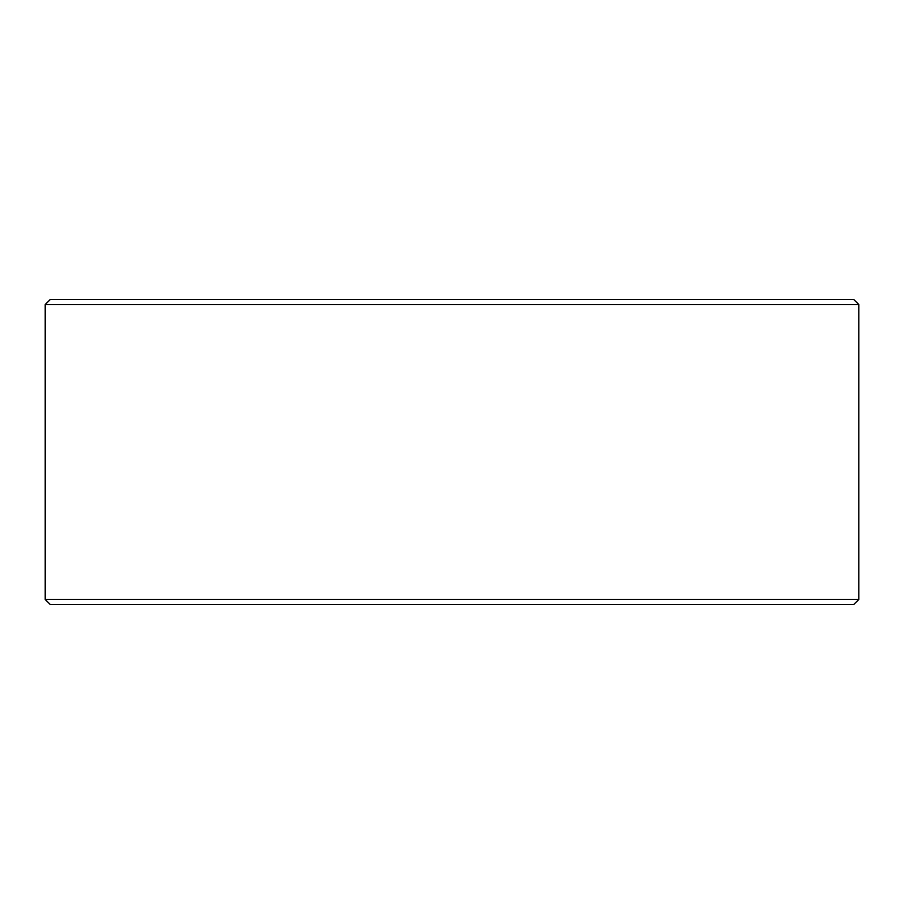 <?xml version="1.0" encoding="UTF-8"?>
<svg xmlns="http://www.w3.org/2000/svg" width="904" height="904" viewBox="0 0 904 904"><rect width="100%" height="100%" fill="white"/><g stroke="black" fill="none" stroke-linecap="round" stroke-linejoin="round"><path stroke-width="1.36" d="M50.341 604.55L853.715 604.55L858.8 599.465L858.8 304.535L853.715 299.45L50.285 299.45L45.2 304.535L45.2 599.465L50.285 604.55L45.256 599.465L45.256 304.535L50.341 299.45M858.8 304.535L45.256 304.535M858.8 599.465L45.256 599.465"/></g></svg>
